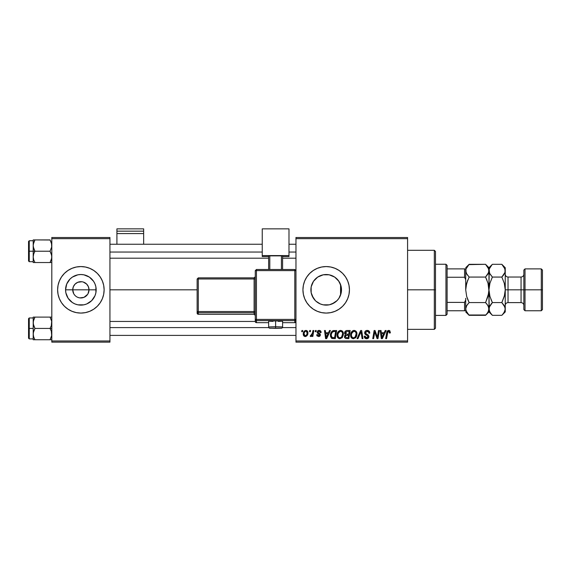 <?xml version="1.0" encoding="UTF-8"?>
<svg xmlns="http://www.w3.org/2000/svg" width="571" height="571" viewBox="0 0 571 571"><rect width="100%" height="100%" fill="white"/><g stroke="black" fill="none" stroke-linecap="round" stroke-linejoin="round"><path stroke-width="0.86" d="M73.745 293.751L72.731 289.825A8.137 8.137 0 0 0 80.868 297.962A8.137 8.137 0 0 0 89.012 289.825L96.171 289.825A15.303 15.303 0 0 1 80.868 305.121A15.303 15.303 0 0 1 65.572 289.825L89.012 289.825A8.137 8.137 0 0 1 80.868 297.962A8.137 8.137 0 0 1 72.731 289.825L73.352 286.706L75.115 284.065L77.756 282.302L81.931 281.753M78.47 297.598L79.719 297.876M80.197 297.934L83.987 297.341L79.804 297.891M77.014 296.991L76.35 296.592M74.102 294.343L75.115 295.578L74.102 294.343M83.266 282.045L86.628 284.065L88.391 286.706L89.012 289.825L87.998 293.751M64.43 306.263L67.949 309.154L71.975 311.302L76.336 312.63L80.868 313.072L85.407 312.63L89.768 311.302L93.787 309.154L97.313 306.263L100.203 302.744L102.352 298.719A23.254 23.254 0 0 0 104.122 289.825A23.254 23.254 0 0 1 80.868 313.072A23.254 23.254 0 0 1 57.614 289.825A23.254 23.254 0 0 0 59.384 298.712L61.532 302.744L64.43 306.263A23.254 23.254 0 0 0 102.352 298.726M341.208 292.78L341.494 289.825A15.303 15.303 0 0 1 326.191 305.121A15.303 15.303 0 0 1 310.895 289.825L311.181 292.787M341.108 293.237L338.917 298.319L337.011 300.639L332.051 303.958L329.181 304.828L323.207 304.828L320.338 303.958L315.941 301.181M338.674 298.676L339.338 297.648M335.584 301.902L337.532 300.089M328.668 304.921L326.755 305.114L329.496 304.764L334.485 302.68L332.072 303.95M319.632 303.644L320.281 303.936M320.417 303.993L320.781 304.136M313.529 298.412L315.563 300.831M311.166 292.709L313.415 298.233M347.675 298.719L349.002 294.358L349.445 289.825L349.002 285.286L347.675 280.925L345.526 276.906L342.636 273.381L339.11 270.49L335.091 268.341L330.73 267.014L326.191 266.571L321.659 267.014L317.298 268.341L313.272 270.49L309.753 273.381L306.855 276.906L304.707 280.925L303.387 285.286L302.937 289.825L303.387 294.358L304.707 298.719L306.855 302.744L309.753 306.263A23.254 23.254 0 0 0 326.184 313.072L330.73 312.63L335.091 311.302A23.254 23.254 0 0 0 345.519 302.751L347.675 298.719A23.254 23.254 0 0 0 349.445 289.825A23.254 23.254 0 0 1 326.191 313.072A23.254 23.254 0 0 1 302.937 289.825A23.254 23.254 0 0 0 309.746 306.263M326.205 313.072A23.254 23.254 0 0 0 335.084 311.309M335.091 311.302L339.11 309.154L342.636 306.263L345.526 302.744A23.254 23.254 0 0 0 347.675 298.726M109.939 289.825L197.138 289.825L109.939 289.825M79.283 297.805L77.756 297.341M87.634 294.343L83.987 297.341M341.251 287.113L341.251 292.53M340.559 284.551L340.559 295.1M311.145 292.58L311.166 286.928M311.887 295.243L311.288 293.287M313.272 298.012L312.358 296.363M314.65 299.861L313.979 299.04M315.006 300.26L314.65 299.868M318.796 303.215L318.233 302.887M317.133 302.152L316.57 301.716M325.591 305.114L323.536 304.893M322.501 304.671L321.295 304.314M332.108 303.936L329.31 304.8M336.811 300.838L335.541 301.938M338.389 299.061L337.668 299.946M340.13 296.142L339.831 296.77M295.964 342.143L407.58 342.143L407.58 340.98L295.964 340.98L295.964 238.664L407.58 238.664L407.58 340.98L407.58 237.5L295.964 237.5L407.58 237.5L407.58 238.664L295.964 238.664L295.964 237.5L295.964 340.98L407.58 340.98L407.58 342.143L295.964 342.143L295.964 340.98L295.964 342.143M315.413 330.516L315.213 331.68L316.084 331.68L316.255 330.516L315.413 330.516L316.255 330.516L315.413 330.516L315.213 331.68L316.084 331.68L316.255 330.516L316.084 331.68L315.213 331.68L315.413 330.516M309.703 330.516L309.511 331.68L310.374 331.68L310.553 330.516L309.703 330.516L310.553 330.516L309.703 330.516L309.511 331.68L310.374 331.68L310.553 330.516L310.374 331.68L309.511 331.68L309.703 330.516M340.63 330.409L338.453 331.387L337.133 334.32L337.411 337.026L338.389 338.275L339.574 338.739L342.079 337.796L343.364 334.892L342.828 331.687L340.63 330.409C338.246 330.973 337.061 332.55 337.083 335.134C337.026 337.197 337.961 338.403 339.888 338.76L342.307 337.532L343.421 333.928C343.435 331.922 342.5 330.752 340.63 330.409M329.51 330.516L328.511 332.736L325.62 332.736L325.349 330.516L324.499 330.516L325.613 338.653L326.648 338.653L330.423 330.516L329.51 330.516L330.423 330.516L329.51 330.516L328.511 332.736L325.62 332.736L325.349 330.516L324.499 330.516L325.613 338.653L326.648 338.653L330.423 330.516L326.648 338.653L325.613 338.653L324.499 330.516L325.349 330.516M346.925 330.516L345.583 330.959L344.756 332.108L344.641 333.557L345.598 334.692L344.741 335.505L344.534 337.247L345.598 338.517L348.81 338.653L350.187 330.516L346.925 330.516C345.462 330.702 344.684 331.544 344.584 333.05L345.598 334.692L344.477 336.676L345.598 338.517L348.81 338.653L350.187 330.516L348.81 338.653L345.598 338.517L344.477 336.676M357.974 338.653L357.061 338.653L360.615 330.516L357.061 338.653L357.974 338.653L361.022 331.68L362.085 338.653L362.942 338.653L361.693 330.516L360.615 330.516L361.693 330.516L360.615 330.516L357.061 338.653L357.974 338.653L361.022 331.68L362.085 338.653L362.942 338.653L361.693 330.516L362.942 338.653L362.085 338.653M390.35 332.208L389.372 330.516L388.273 330.452L387.252 331.123L385.689 338.653L386.546 338.653L387.93 331.665L388.994 331.43L389.429 333.05L390.278 332.943L390.35 332.208L390.278 332.943L390.35 332.208L388.687 330.409L386.695 332.686L385.689 338.653L386.546 338.653L387.523 332.893L388.63 331.358L389.508 332.343L389.429 333.05L390.278 332.943L389.429 333.05L389.443 331.929M377.452 336.633L378.502 330.516L377.374 337.411L375.026 330.516L374.133 330.516L372.756 338.653L373.612 338.653L374.747 331.744L377.074 338.653L377.966 338.653L379.358 330.516L378.502 330.516L379.358 330.516L378.502 330.516L377.374 337.411L375.026 330.516L374.133 330.516L372.756 338.653L373.612 338.653L374.747 331.744L377.074 338.653L377.966 338.653L379.358 330.516L377.966 338.653L377.074 338.653M309.753 306.263L313.272 309.154L317.298 311.302L321.659 312.63L326.191 313.072M385.211 330.516L384.212 332.736L381.321 332.736L381.05 330.516L380.2 330.516L381.314 338.653L382.349 338.653L386.132 330.516L385.211 330.516L386.132 330.516L385.211 330.516L384.212 332.736L381.321 332.736L381.05 330.516L380.2 330.516L381.314 338.653L382.349 338.653L386.132 330.516L382.349 338.653L381.314 338.653L380.2 330.516L381.05 330.516M367.217 330.409L365.419 331.052L364.669 332.986L365.19 334.356L367.874 336.069L367.945 337.147L366.054 337.718L365.09 336.141L364.241 336.226L364.912 338.111L366.382 338.753L368.252 338.196L368.88 336.333L368.145 334.984L365.733 333.435L365.647 332.144L367.603 331.394L368.623 331.972L368.895 333.264L369.744 333.164L369.159 331.144L367.217 330.409C365.668 330.481 364.819 331.273 364.669 332.8L368.052 336.647L366.646 337.811L365.09 336.141L364.241 336.405C364.355 337.882 365.147 338.667 366.618 338.76C368.031 338.71 368.787 337.989 368.895 336.597L367.938 334.82L365.733 333.435L365.511 332.722L367.167 331.358L368.68 332.065L368.895 333.264L369.744 333.164C369.765 331.423 368.93 330.502 367.217 330.409M354.156 330.409L351.979 331.387L350.658 334.32L351.251 337.582L353.099 338.739L355.605 337.796L356.896 334.892L356.361 331.687L354.156 330.409C351.779 330.973 350.594 332.55 350.608 335.134C350.551 337.197 351.493 338.403 353.42 338.76L355.84 337.532L356.954 333.928C356.961 331.922 356.033 330.752 354.156 330.409M321.123 332.415L320.267 330.688L317.719 330.837L317.212 332.707L319.389 334.413L319.532 335.07L318.532 335.798L317.526 334.635L316.684 334.742L317.098 335.948L318.946 336.519L320.31 335.363L320.117 333.964L318.047 332.458L318.297 331.366L319.66 331.287L320.274 332.629L321.123 332.415C321.066 331.13 320.388 330.459 319.103 330.409L317.105 332.122L317.533 333.2L319.532 334.984L318.647 335.798L317.526 334.635L316.684 334.742L318.604 336.54L320.381 334.856L317.947 332.058L319.061 331.151L320.274 332.629L321.123 332.522L320.267 332.358M333.1 330.659L334.249 330.516L332.044 331.23L330.752 333.271L330.616 336.797L331.979 338.467L335.284 338.653L336.654 330.516L332.943 330.709C331.209 331.708 330.373 333.25 330.423 335.32L332.215 338.546L335.284 338.653L336.654 330.516L335.284 338.653L331.979 338.467M305.892 330.409L304.179 331.244L303.287 333.443L303.486 335.37L304.786 336.49L306.741 335.962L307.769 334.049L307.648 331.501L305.892 330.409C304.086 330.866 303.208 332.079 303.258 334.064C303.222 335.498 303.879 336.326 305.228 336.54C307.098 336.091 307.99 334.834 307.905 332.765C307.905 331.373 307.234 330.588 305.892 330.409M312.965 330.516L312.116 334.478L311.388 335.462L310.567 335.398L310.231 336.326L311.274 336.383L312.18 335.213L311.966 336.433L312.822 336.433L313.822 330.516L312.965 330.516L313.822 330.516L312.965 330.516L312.537 332.879L310.231 336.326L310.81 336.54L312.18 335.213L311.966 336.433L312.822 336.433L313.822 330.516L312.822 336.433L311.966 336.433M301.881 330.516L301.688 331.68L302.551 331.68L302.73 330.516L301.881 330.516L302.73 330.516L301.881 330.516L301.688 331.68L302.551 331.68L302.73 330.516L302.551 331.68L301.688 331.68L301.881 330.516M339.338 281.995L340.123 283.494M337.661 279.69L338.667 280.961M329.296 274.837L334.585 277.028M335.548 277.713L336.583 278.591M332.058 275.693L334.47 276.949M326.712 274.53L328.682 274.722M323.521 274.758L325.62 274.53M320.766 275.515L322.494 274.972M318.225 276.757L319.646 275.993M315.941 278.462L317.133 277.492M314.657 279.769L315.014 279.376M312.366 283.266L313.279 281.624M313.979 280.604L313.522 281.239M315.378 300.639L312.059 295.678L311.188 292.809L311.145 287.049L311.98 284.158M341.201 286.835L341.494 289.825A15.303 15.303 0 0 0 326.191 274.523A15.303 15.303 0 0 0 310.895 289.825L311.188 286.835L313.472 281.325L317.69 277.099L323.207 274.815L329.181 274.815L334.692 277.099L338.917 281.325L341.108 286.406M89.012 289.825L72.731 289.825A8.137 8.137 0 0 1 80.868 281.681A8.137 8.137 0 0 1 89.012 289.825A8.137 8.137 0 0 0 80.868 281.681A8.137 8.137 0 0 0 72.731 289.825L65.572 289.825L66.736 283.965L70.047 279.005L72.367 277.099L77.884 274.815L80.868 274.523L83.858 274.815L89.369 277.099L93.594 281.325L95.007 283.965L95.878 286.835L95.878 292.809L95.007 295.678L91.688 300.639L86.728 303.958L83.858 304.828L77.884 304.828L75.015 303.958L72.367 302.544L68.149 298.319L65.865 292.809L65.572 289.825A15.303 15.303 0 0 1 80.868 274.523A15.303 15.303 0 0 1 96.171 289.825L89.012 289.825M51.804 342.143L109.939 342.143L109.939 340.98L51.804 340.98L51.804 238.664L109.939 238.664L109.939 340.98L109.939 237.5L51.804 237.5L109.939 237.5L109.939 238.664L51.804 238.664L51.804 237.5L51.804 340.98L109.939 340.98L109.939 342.143L51.804 342.143L51.804 340.98L51.804 342.143M100.203 302.744L102.352 298.719L103.679 294.358L104.122 289.825L103.679 285.286L102.352 280.925L100.203 276.906L97.313 273.381L93.787 270.49L89.768 268.341L85.407 267.014L80.868 266.571L76.336 267.014L71.975 268.341L67.949 270.49L64.43 273.381L61.532 276.906L59.384 280.925L58.064 285.286L57.614 289.825L58.064 294.358L59.384 298.719L61.532 302.744M309.746 273.381A23.254 23.254 0 0 0 302.937 289.825A23.254 23.254 0 0 1 326.191 266.571A23.254 23.254 0 0 1 349.445 289.825A23.254 23.254 0 0 0 335.098 268.341M335.084 268.334A23.254 23.254 0 0 0 326.205 266.571M326.184 266.571A23.254 23.254 0 0 0 309.753 273.373M341.208 286.863L341.494 289.825L340.844 289.825L341.494 289.825L341.201 292.809M313.408 281.41L313.072 281.946M316.57 277.927L314.657 279.776M323.15 274.829L320.402 275.657M320.281 275.707L318.796 276.428M323.943 274.687L323.265 274.801M337.525 279.54L335.562 277.727M340.844 294.236L340.844 285.407L338.382 280.568M97.313 273.381A23.254 23.254 0 0 0 57.614 289.825A23.254 23.254 0 0 1 80.868 266.571A23.254 23.254 0 0 1 104.122 289.825A23.254 23.254 0 0 0 102.359 280.932L100.203 276.906M61.532 276.906L59.384 280.925M74.102 285.3L73.745 285.893M81.539 281.71L77.756 282.302M82.46 281.838L82.024 281.767M86.043 283.537L83.987 282.302M87.17 284.665L86.628 284.065M87.998 285.893L87.634 285.3M375.968 335.584L375.761 335.027M374.44 333.885L373.612 338.653L372.756 338.653L374.133 330.516L375.026 330.516L376.717 335.191M381.735 335.734L381.442 333.685L383.748 333.685L381.949 337.761L381.442 333.685L383.748 333.685L381.913 337.254M381.792 336.162L381.842 336.562M389.458 332.879L389.493 332.158M387.559 332.686L386.546 338.653L385.689 338.653L386.731 332.479M386.781 332.272L386.895 331.879M387.038 331.494L387.252 331.123M389.529 330.588L389.943 330.902M367.767 330.445L368.345 330.588M369.473 331.644L369.623 332.101M369.744 333.164L368.895 333.264M368.73 332.172L368.887 332.757M367.603 331.394L366.868 331.38M365.526 332.522L365.79 333.5M366.603 334.064L367.938 334.82M368.759 335.834L368.88 336.305M368.859 337.033L368.545 337.846M368.531 337.875L367.981 338.41M367.496 338.639L367.06 338.731M366.154 338.724L364.912 338.111L364.284 336.883M364.241 336.405L365.09 336.141M365.533 337.411L366.054 337.718M366.346 337.789L367.446 337.647M367.988 337.033L367.731 335.926L366.839 335.377M368.052 336.647L367.731 335.926L368.045 336.776M366.668 335.284L366.275 335.077M364.89 333.892L364.691 333.171M364.855 331.837L365.411 331.059M361.215 333.278L361.143 332.743M361.022 331.68L360.33 333.328M360.529 332.879L360.686 332.508M356.582 332.108L356.911 333.3M356.704 335.827L356.225 336.969M351.251 337.589L350.944 337.011M350.744 336.405L350.644 335.777M350.658 334.32L350.815 333.521M351.094 332.75L351.272 332.372M351.986 331.38L352.614 330.873M353.378 330.523L353.756 330.438M353.749 330.438L353.349 330.53M354.812 337.268L353.449 337.811C352.086 337.54 351.422 336.683 351.458 335.227C351.408 333.193 352.286 331.908 354.099 331.358C355.447 331.615 356.111 332.458 356.104 333.892L355.169 336.904L354.27 337.625M353.449 337.811L352.578 337.582M352.214 337.304L351.515 335.948M352.228 332.5L351.8 333.336L353.485 331.465M355.869 335.62L355.412 336.583M353.699 337.789L354.777 337.304M351.458 335.227L351.479 335.677L351.458 335.227M354.099 331.358L355.148 331.708L354.099 331.358M355.997 333L356.104 333.892M344.898 335.256L345.484 334.635M344.627 332.565L344.756 332.108M344.791 332.022L345.412 331.101M345.591 330.959L346.447 330.566M344.534 337.247L344.734 337.789M346.105 335.32L345.327 336.64L345.79 335.505L348.546 335.163L348.117 337.704L346.668 337.704L345.327 336.64L345.683 335.62M347.168 335.163L348.546 335.163L348.117 337.704L346.668 337.704M346.804 335.177L346.14 335.305M346.911 334.213L348.703 334.213L349.166 331.465L347.582 331.465L349.166 331.465L348.703 334.213L346.911 334.213L345.434 333.071L345.505 333.557M345.519 333.607L346.747 331.508M345.455 332.75L345.898 331.915M320.224 332.086L319.76 331.344M320.01 331.587L319.225 331.159L318.168 331.487M317.968 331.858L318.304 332.743M317.947 332.058L318.789 333.057M319.717 333.585L320.274 334.271M320.195 335.655L319.867 336.091M319.996 335.955L319.596 336.29M319.382 336.398L318.946 336.519M317.098 335.948L316.812 335.47M316.684 334.742L317.526 334.635L317.783 335.434M318.368 335.777L318.939 335.762M319.517 335.156L318.647 335.798L319.532 334.984L319.396 334.42M319.489 334.62L318.118 333.621M319.453 334.506L318.754 333.978M317.533 333.2L317.105 332.122L317.533 333.2M318.033 330.63L318.682 330.438M319.51 330.438L320.352 330.745M318.504 332.886L318.939 333.136M326.034 335.734L325.741 333.685L328.047 333.685L326.248 337.761L325.741 333.685L328.047 333.685L326.212 337.254M326.091 336.162L326.141 336.562M331.751 338.353L331.358 338.061M330.502 336.312L330.438 335.819L330.502 336.312M330.559 333.935L330.666 333.535M330.752 333.271L331.023 332.629M332.943 330.709L333.585 330.559M334.556 331.465L335.641 331.465L334.585 337.704L332.008 337.411L331.266 335.377C331.216 332.979 332.308 331.672 334.556 331.465L335.641 331.465L334.585 337.704L332.415 337.611M332.008 337.411L331.266 335.377L331.366 336.333M331.644 333.336L332.5 332.051L333.928 331.494M333.828 331.508L333.314 331.608M332.5 332.051L331.901 332.807M331.501 333.735L331.351 334.328M331.323 334.542L331.644 333.343M341.836 330.709L342.243 330.987M343.385 333.3L342.957 331.908M337.725 337.589L337.418 337.026M337.218 336.412L337.111 335.784M337.09 334.713L337.126 334.328M337.133 334.299L337.19 333.935M337.561 332.75L337.732 332.393M339.088 330.866L338.196 331.68M339.852 330.523L340.23 330.438M340.223 330.438L339.824 330.53M341.28 337.268L339.916 337.811C338.56 337.54 337.889 336.683 337.925 335.227C337.875 333.193 338.753 331.908 340.566 331.358C341.915 331.615 342.586 332.458 342.579 333.892L341.644 336.904L340.737 337.625M339.916 337.811L339.046 337.582M338.682 337.304L337.989 335.948M338.703 332.5L338.275 333.336L339.959 331.465M342.336 335.62L341.886 336.583M340.173 337.789L341.244 337.304M337.925 335.227L337.946 335.677L337.925 335.227M340.566 331.358L341.615 331.708L340.566 331.358M342.579 333.892L342.55 333.435L342.579 333.892M342.472 333L342.55 333.443M307.798 331.908L307.648 331.501M307.769 334.049L307.655 334.478M307.591 334.649L307.305 335.241M305.863 336.455L305.392 336.533M303.486 335.37L303.708 335.762M303.351 334.941L303.28 334.506M303.301 333.364L303.522 332.401M305.05 331.508L306.177 331.187L307.062 332.857C307.141 334.349 306.548 335.334 305.264 335.798L304.1 334.071C304.05 332.615 304.65 331.644 305.885 331.151L305.642 331.18M304.279 332.879L304.743 331.858M306.848 334.249L306.292 335.305M304.5 335.441L304.229 334.963M304.657 332.001L304.429 332.465M306.827 331.73L306.299 331.237M311.274 336.383L311.673 336.012M310.231 336.326L310.81 336.54L310.231 336.326L310.567 335.398L311.181 335.562M310.567 335.398L310.995 335.591M311.552 335.334L311.973 334.784M312.116 334.478L312.301 333.921M312.358 333.707L312.537 332.879M355.997 335.091L355.904 335.484M342.472 335.091L342.379 335.484M304.222 334.934L304.107 333.835M304.129 333.607L304.207 333.143M306.177 331.187L306.955 332.036M307.041 333.328L306.97 333.799M306.127 335.462L305.728 335.705M434.324 289.825L435.487 289.825L435.487 251.454L435.487 328.189L435.487 289.825L434.324 289.825L434.324 250.291L434.324 289.825L407.58 289.825L434.324 289.825L434.324 329.353L434.324 289.825M33.332 247.05L33.204 251.219L34.952 251.219L33.696 248.485L33.204 245.566L33.689 242.654L34.952 239.906L50.055 239.906L51.676 244.074L51.676 247.029L50.055 251.219L34.952 251.219L33.332 247.05M50.105 239.998L33.204 239.906L33.204 251.219L28.55 251.219L28.55 260.99L28.55 241.454L28.55 251.219L29.249 251.219L29.249 240.755L29.249 251.219L33.204 251.219L33.204 256.879L33.689 253.974L34.952 251.219L50.055 251.219L51.676 255.394L51.676 258.342L50.055 262.539L34.952 262.539L33.696 259.805L33.204 256.879L33.204 262.539L51.676 262.539L50.055 262.539L51.311 259.791L50.055 262.539L51.676 262.539M33.489 259.12L33.204 256.879L33.204 262.539L34.952 262.539L33.696 259.805M51.511 243.325L51.676 247.029L50.055 251.219L51.311 253.959L51.804 256.879L51.319 259.784L50.055 262.539M51.319 242.654L50.055 239.906M34.952 239.906L33.325 244.088L34.952 239.906L33.325 239.906L34.952 239.906L33.689 242.646L33.204 245.566L33.204 239.906L33.689 239.906M33.204 257.036L33.689 253.974L34.952 251.219L33.204 251.219L33.204 256.879M29.249 251.219L29.249 261.682L29.249 251.219M33.689 259.784L34.952 262.539M109.939 252.047L262.246 252.047L109.939 252.047M288.99 252.047L295.964 252.047L288.99 252.047M33.689 262.539L33.325 262.539M33.532 243.175L33.689 242.654M51.476 259.27L51.319 259.784M295.964 327.597L282.402 327.597L295.964 327.597M268.834 327.597L109.939 327.597L268.834 327.597M51.676 332.593L51.676 335.548L50.055 339.738L51.311 336.997L50.055 339.738L34.952 339.738L33.689 336.997L33.204 334.078L33.689 331.173L34.952 328.425L33.332 324.249L33.325 321.302L34.952 317.105L33.689 319.853L34.952 317.105L33.204 317.105L33.689 317.105L33.204 317.105L33.204 328.425L28.55 328.425L28.55 338.189L28.55 318.654L28.55 328.425L29.249 328.425L29.249 338.889L29.249 328.425L33.204 328.425L33.204 339.738L51.676 339.738L50.055 339.738L51.676 335.548L51.311 331.159L51.676 332.593M50.055 328.425L51.311 331.159L50.055 328.425L34.952 328.425L51.804 328.425L50.055 328.425L51.319 325.67L50.055 328.425M33.304 335.398L33.325 332.615L34.952 328.425L33.696 325.684L33.204 322.765L33.204 339.738M33.489 336.319L33.325 335.555M51.511 320.524L50.055 317.105L34.952 317.105L50.055 317.105L51.676 321.273L51.319 325.67L51.676 321.273L50.055 317.105L51.676 317.105L50.055 317.105M34.952 317.105L33.689 319.86L33.204 322.765L33.204 317.105L34.952 317.105L33.325 317.105M51.804 317.105L51.311 317.105L51.804 317.105M51.804 339.738L51.311 339.738L51.804 339.738M33.204 317.961L29.249 317.961L29.249 328.425L29.249 317.961L28.55 318.654M34.895 339.645L33.689 336.99M33.325 339.738L34.952 339.738M51.476 320.374L51.319 319.86L51.476 320.374M50.055 339.738L51.319 339.738M33.532 320.367L33.689 319.86M51.319 317.105L51.676 317.105M51.476 336.469L51.319 336.99M445.951 264.245L447.114 265.408L447.114 268.891L447.114 265.408L445.951 264.245L435.487 264.245L445.951 264.245L445.951 315.399L435.487 315.399L445.951 315.399L445.951 264.245M447.114 314.236L445.951 315.399L447.114 314.236L447.114 310.752L447.114 314.236M465.715 279.683L464.551 277.249L447.114 277.249L447.114 302.394L447.114 268.891L447.114 277.249L464.551 277.249L465.715 279.683L465.715 268.891L447.114 268.891L464.551 268.891L464.551 277.249L464.551 268.891L465.715 268.891L465.715 289.825L466.671 283.252L469.134 277.071L466.678 273.987L465.715 270.69L465.965 272.353L465.957 269.041L467.756 265.836L469.134 264.316L485.55 264.316L468.82 264.63M465.715 310.752L447.114 310.752L447.114 302.394L447.114 310.752L465.715 310.752L465.715 299.961L464.551 302.394L447.114 302.394L464.551 302.394L464.551 310.752L464.551 302.394L465.715 299.961L465.715 310.231M525.013 289.825L525.013 268.891L525.013 289.825L542.45 289.825L542.45 270.054L542.45 309.589L542.45 289.825L541.287 289.825L541.287 268.891L541.287 289.825L525.013 289.825L525.013 310.752L525.013 289.825L523.85 289.825L525.013 289.825M523.85 270.054L523.85 309.589L523.85 289.825L521.059 289.825L523.85 289.825L523.85 270.054L525.013 268.891L541.287 268.891L542.45 270.054M502.13 264.623L504.286 267.392L505.242 270.69L505.242 267.728L505.242 289.825L508.033 289.825L508.033 302.609C506.341 302.78 505.414 303.708 505.242 305.399M504.493 284.008L505.242 289.825L521.059 289.825L508.033 289.825L508.033 277.035L508.033 302.609L521.059 302.609L521.059 277.035C522.75 276.864 523.678 275.936 523.85 274.244M466.486 273.63L465.715 270.69L465.957 269.041L469.134 264.316L467.756 265.829M485.85 264.623L488.005 267.392L488.969 270.69L488.019 273.966L485.55 277.071L486.927 280.111L485.55 277.071L488.012 273.973L485.55 277.071L469.134 277.071L485.55 277.071L488.012 283.252L488.969 289.825L488.012 296.392L485.55 302.573L469.134 302.573L466.671 296.392L465.715 289.825L466.678 296.406M488.969 309.047L488.969 311.916L488.969 308.954L488.019 312.23L485.55 315.328L469.134 315.328L466.678 312.251L465.715 308.954L466.664 305.678L469.134 302.573L485.55 302.573L488.005 305.656L488.969 308.954L488.969 270.69L488.712 269.012L488.719 272.338L485.55 277.071L487.977 283.123M465.715 308.861L465.957 310.603M468.798 314.992L485.871 314.999M487.013 304.2L488.712 307.277L488.969 308.954L488.719 307.291L488.719 310.603L487.013 313.707M469.134 302.573L466.671 305.671L469.134 302.573L467.763 299.547M466.279 306.441L467.963 303.843M485.764 302.138L488.719 293.13L488.012 296.392L488.969 289.825L488.719 286.521L488.969 289.825L489.918 283.259L492.166 277.506M465.715 281.367L465.715 289.825L466.671 283.252L467.756 280.111L465.957 286.514L466.671 283.252L469.134 277.071L466.321 273.302M485.55 315.328L488.969 311.916L492.388 315.328L489.932 312.251L488.969 308.954L489.918 305.678L492.388 302.573L489.925 296.392L488.969 289.825L489.219 310.617L489.211 307.305L492.388 302.573L501.83 302.573L502.045 302.138M485.55 302.573L486.927 304.093M488.012 283.252L489.219 293.144L488.969 289.825L489.611 284.444M489.575 273.302L488.969 267.728L489.219 272.353L489.211 269.041L492.074 264.63M492.388 264.316L501.83 264.316L492.388 264.316L488.969 267.728L485.55 264.316L488.712 269.012M488.348 268.056L487.984 267.364M466.307 306.37L465.715 308.954M466.336 311.588L466.7 312.294M465.715 311.916L469.134 315.328L465.965 310.631M465.715 298.276L465.715 299.961M467.756 299.532L466.671 296.392M465.715 269.412L465.715 268.891M469.134 277.071L468.912 277.506M489.219 269.012L491.01 265.836M489.211 269.041L488.969 289.825L489.711 295.6M489.925 283.252L492.388 277.071L489.932 273.987L488.969 270.69M492.081 315.021L491.031 313.843M489.59 311.588L489.947 312.28M488.969 308.861L489.211 310.603M491.217 303.843L492.388 302.573L489.925 296.392M492.388 302.573L491.01 299.547L492.388 302.573L501.83 302.573L504.992 307.277L505.242 311.916L505.242 289.825L505.242 308.954L504.293 312.23L502.152 314.999M504.6 295.2L501.83 302.573L504.286 305.656L505.242 308.954L505 310.603L503.287 313.707M504.286 296.392L505.242 289.825L505.242 270.69L505 272.338L503.208 275.543L504.286 273.987L501.83 277.071L492.388 277.071L501.83 277.071L503.201 275.55L501.83 277.071L504.286 283.252L505.242 289.825L504.293 296.385L501.83 302.573M504.621 268.056L504.264 267.364M505.242 270.69L504.992 269.012L505 272.338L501.83 277.071L504.286 283.252M501.83 315.328L503.201 313.814L501.83 315.328L492.388 315.328L501.83 315.328L505.242 311.916M491.01 313.814L489.219 310.631M505.242 267.728L501.83 264.316L504.992 269.012M492.388 277.071L489.518 273.181M523.85 305.399C523.678 303.708 522.75 302.78 521.059 302.609L521.059 277.035L508.033 277.035C506.341 276.864 505.414 275.936 505.242 274.244M523.85 309.589L525.013 310.752L541.287 310.752L541.287 289.825L541.287 310.752L542.45 309.589M143.656 244.245L143.656 228.857L143.656 231.162L116.912 231.162L116.912 228.857L143.656 228.857L116.912 228.857L116.912 244.245L116.912 233.568L143.656 233.568L143.656 244.245M116.912 233.568L143.656 233.568L143.656 231.162L116.912 231.162L116.912 233.568M278.284 321.373L282.595 321.145L275.615 320.895L275.615 328.325L281.432 328.118L269.919 328.154L275.615 328.325L275.615 326.705L268.641 326.955L275.615 326.705L275.615 320.895L268.641 321.145L272.945 321.373M295.964 321.502L294.8 322.665L295.964 321.502L295.964 270.647L294.8 269.483L256.436 269.483L256.436 270.604L294.8 270.604L294.8 269.483L256.436 269.483L255.273 270.647L256.436 270.604L256.436 269.483L255.273 270.647L255.273 319.446L256.436 319.41L256.436 270.604L255.273 270.647L255.273 321.502A1.163 1.163 0 0 0 256.436 322.665L256.436 320.609L294.8 320.609L294.8 322.665L282.595 322.665L294.8 322.665A1.163 1.163 -0 0 0 295.964 321.502L295.964 270.647L294.8 270.604L294.8 319.41L256.436 319.41L256.436 270.604L294.8 270.604L294.8 319.41L255.273 319.446L255.273 321.502L256.436 322.665L256.436 320.609A1.163 1.163 180 0 1 255.273 319.446L256.436 320.609L256.436 319.41L256.436 320.609L294.8 320.609L294.8 322.665L282.595 322.665M288.99 255.58L288.99 256.572L282.595 256.572L288.99 256.572L288.99 228.857L262.246 228.857L262.246 255.58L288.99 255.58L262.246 255.58L262.246 256.572L262.246 228.857L288.99 228.857L288.99 255.58M268.641 256.572L262.246 256.572L268.641 256.572M282.595 255.872L268.641 255.872L268.641 269.483L268.641 255.872L281.432 255.829L281.432 269.483L281.432 255.829L282.595 255.872L282.595 269.483L282.595 255.872M269.805 269.483L269.805 255.829L269.805 269.483M268.641 322.665L256.436 322.665A1.163 1.163 180 0 1 255.273 321.502M275.615 320.895L268.641 321.145L268.641 326.955C269.412 328.939 268.791 327.897 275.615 328.325L280.911 328.204C281.76 328.411 282.324 327.997 282.595 326.955L275.615 326.705L282.595 326.955L282.595 321.145L275.615 320.895M255.273 276.699L254.109 277.863L254.109 278.983L255.273 278.948L254.109 278.983L254.109 311.523L255.273 311.481L254.109 311.523L254.109 312.722A1.163 1.163 180 0 1 255.273 313.886A1.163 1.163 -0 0 0 254.109 312.722L254.109 311.523L198.301 311.523L198.301 312.722L198.301 311.523L197.138 311.559L198.301 312.722A1.163 1.163 180 0 1 197.138 311.559L197.138 313.122A1.163 1.163 0 0 0 198.301 314.286L198.301 312.722L254.109 312.722L254.109 314.286A1.163 1.163 180 0 1 255.273 315.449A1.163 1.163 -0 0 0 254.109 314.286L198.301 314.286L198.301 312.722L254.109 312.722L254.109 314.286L198.301 314.286L197.138 313.122L197.138 311.559L198.301 311.523L198.301 278.983L254.109 278.983L254.109 311.523L198.301 311.523L198.301 278.983L197.138 279.026L197.138 311.559L197.138 279.026L198.301 278.983L198.301 277.863L197.138 279.026L198.301 277.863L198.301 278.983L254.109 278.983L254.109 277.863L198.301 277.863L254.109 277.863A1.163 1.163 -0 0 0 255.273 276.707M295.964 319.446A1.163 1.163 180 0 1 294.8 320.609L294.8 319.41L294.8 320.609A1.163 1.163 0 0 0 295.964 319.446L294.8 319.41L295.964 319.446M294.8 270.604L295.964 270.647L294.8 269.483L294.8 270.604M407.58 250.291L434.324 250.291L435.487 251.454M407.58 329.353L434.324 329.353L435.487 328.189M33.204 240.755L29.249 240.755L28.55 241.454M33.204 261.682L29.249 261.682L28.55 260.99M109.939 244.245L262.246 244.245M288.99 244.245L295.964 244.245M109.939 258.199L268.641 258.199M282.595 258.199L295.964 258.199M295.964 335.398L109.939 335.398M255.273 321.444L109.939 321.444M33.204 338.889L29.249 338.889L28.55 338.189M465.715 267.728L469.134 264.316M255.273 315.449L254.109 314.286L198.301 314.286L197.138 313.122"/></g></svg>
